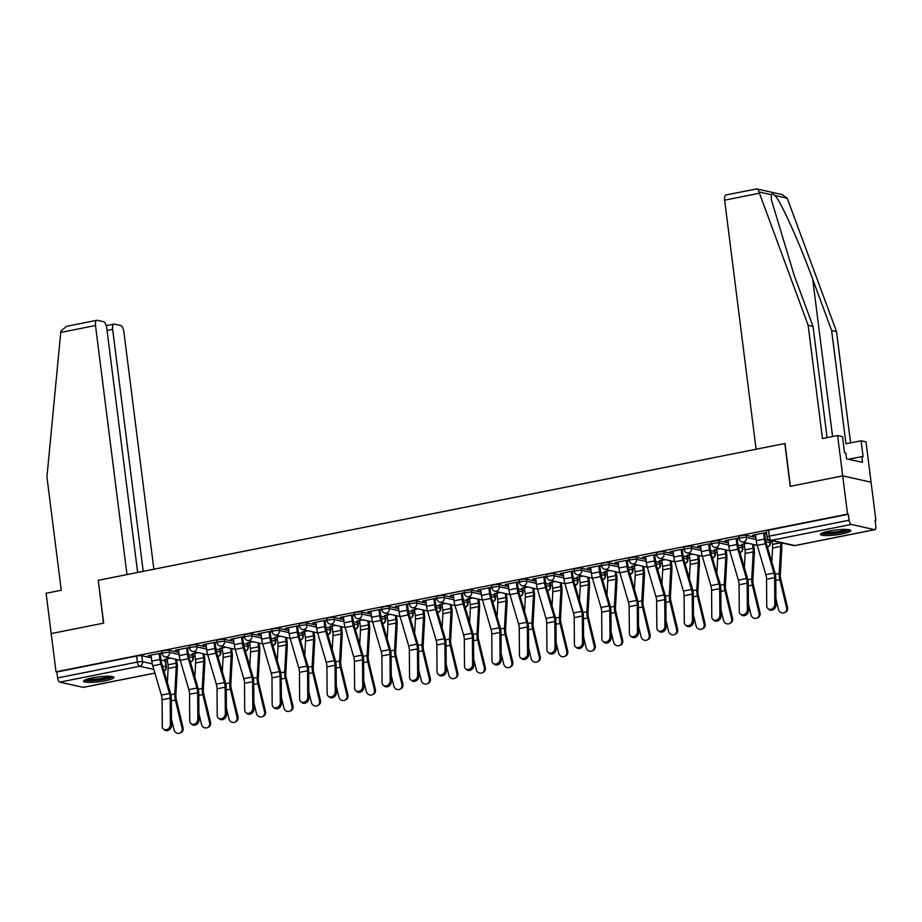 <?xml version="1.0" encoding="UTF-8"?>
<svg xmlns="http://www.w3.org/2000/svg" width="922" height="922" viewBox="0 0 922 922"><rect width="100%" height="100%" fill="white"/><g stroke="black" fill="none" stroke-linecap="round" stroke-linejoin="round"><path stroke-width="1.38" d="M178.868 652.407L169.291 650.275A3.919 0.622 172.8 0 0 164.104 650.609A3.919 0.622 172.8 0 0 161.869 651.474L162.145 653.583A3.919 0.622 -7.2 0 1 164.381 652.73A3.919 0.622 -7.2 0 1 169.556 652.396L179.133 654.528M206.344 646.933L196.766 644.801A3.919 0.622 172.8 0 0 191.592 645.135A3.919 0.622 172.8 0 0 189.344 645.999L189.621 648.108A3.919 0.622 -7.2 0 1 191.857 647.256A3.919 0.622 -7.2 0 1 197.031 646.921L206.609 649.053M233.819 641.458L224.242 639.326A3.919 0.622 172.8 0 0 219.067 639.661A3.919 0.622 172.8 0 0 216.82 640.525L217.096 642.634A3.919 0.622 -7.2 0 1 219.332 641.781A3.919 0.622 -7.2 0 1 224.507 641.447L234.084 643.579M261.295 635.984L251.718 633.852A3.919 0.622 172.8 0 0 246.543 634.186A3.919 0.622 172.8 0 0 244.295 635.051L244.572 637.16A3.919 0.622 -7.2 0 1 246.808 636.307A3.919 0.622 -7.2 0 1 251.983 635.973L261.56 638.105M288.77 630.51L279.193 628.378A3.919 0.622 172.8 0 0 274.018 628.712A3.919 0.622 172.8 0 0 271.771 629.576L272.048 631.685A3.919 0.622 -7.2 0 1 274.283 630.832A3.919 0.622 -7.2 0 1 279.458 630.498L289.035 632.63M316.246 625.035L306.669 622.903A3.919 0.622 172.8 0 0 301.494 623.237A3.919 0.622 172.8 0 0 299.247 624.102L299.523 626.211A3.919 0.622 -7.2 0 1 301.759 625.358A3.919 0.622 -7.2 0 1 306.934 625.024L316.511 627.156M343.722 619.561L334.144 617.429A3.919 0.622 172.8 0 0 328.97 617.763A3.919 0.622 172.8 0 0 326.722 618.627L326.999 620.737A3.919 0.622 -7.2 0 1 329.235 619.884A3.919 0.622 -7.2 0 1 334.409 619.549L343.987 621.682M371.197 614.087L361.62 611.954A3.919 0.622 172.8 0 0 356.445 612.289A3.919 0.622 172.8 0 0 354.198 613.153L354.474 615.262A3.919 0.622 -7.2 0 1 356.71 614.409A3.919 0.622 -7.2 0 1 361.885 614.075L371.462 616.207M398.673 608.612L389.096 606.48A3.919 0.622 172.8 0 0 383.921 606.814A3.919 0.622 172.8 0 0 381.673 607.679L381.95 609.788A3.919 0.622 -7.2 0 1 384.186 608.935A3.919 0.622 -7.2 0 1 389.361 608.601L398.938 610.733M426.148 603.138L416.571 601.006A3.919 0.622 172.8 0 0 411.396 601.34A3.919 0.622 172.8 0 0 409.149 602.204L409.426 604.313A3.919 0.622 -7.2 0 1 411.661 603.461A3.919 0.622 -7.2 0 1 416.836 603.126L426.413 605.258M453.624 597.663L444.047 595.531A3.919 0.622 172.8 0 0 438.872 595.866A3.919 0.622 172.8 0 0 436.625 596.73L436.901 598.839A3.919 0.622 -7.2 0 1 439.137 597.986A3.919 0.622 -7.2 0 1 444.312 597.652L453.889 599.784M481.1 592.189L471.522 590.057A3.919 0.622 172.8 0 0 466.348 590.391A3.919 0.622 172.8 0 0 464.1 591.256L464.377 593.365A3.919 0.622 -7.2 0 1 466.613 592.512A3.919 0.622 -7.2 0 1 471.787 592.178L481.365 594.31M508.575 586.715L498.998 584.583A3.919 0.622 172.8 0 0 493.823 584.917A3.919 0.622 172.8 0 0 491.576 585.781L491.852 587.89A3.919 0.622 -7.2 0 1 494.088 587.037A3.919 0.622 -7.2 0 1 499.263 586.703L508.84 588.835M536.051 581.24L526.474 579.108A3.919 0.622 172.8 0 0 521.299 579.442A3.919 0.622 172.8 0 0 519.051 580.307L519.328 582.416A3.919 0.622 -7.2 0 1 521.564 581.563A3.919 0.622 -7.2 0 1 526.739 581.229L536.316 583.361M563.526 575.766L553.949 573.634A3.919 0.622 172.8 0 0 548.774 573.968A3.919 0.622 172.8 0 0 546.539 574.832L546.804 576.942A3.919 0.622 -7.2 0 1 549.039 576.089A3.919 0.622 -7.2 0 1 554.214 575.754L563.791 577.887M591.002 570.292L581.425 568.159A3.919 0.622 172.8 0 0 576.25 568.494A3.919 0.622 172.8 0 0 574.014 569.358L574.279 571.467A3.919 0.622 -7.2 0 1 576.515 570.614A3.919 0.622 -7.2 0 1 581.69 570.28L591.267 572.412M618.478 564.817L608.9 562.685A3.919 0.622 172.8 0 0 603.726 563.019A3.919 0.622 172.8 0 0 601.49 563.884L601.755 565.993A3.919 0.622 -7.2 0 1 603.991 565.14A3.919 0.622 -7.2 0 1 609.165 564.806L618.743 566.938M645.953 559.343L636.376 557.211A3.919 0.622 172.8 0 0 631.201 557.545A3.919 0.622 172.8 0 0 628.965 558.409L629.23 560.518A3.919 0.622 -7.2 0 1 631.466 559.666A3.919 0.622 -7.2 0 1 636.641 559.331L646.218 561.463M673.429 553.868L663.852 551.736A3.919 0.622 172.8 0 0 658.677 552.071A3.919 0.622 172.8 0 0 656.441 552.935L656.706 555.044A3.919 0.622 -7.2 0 1 658.942 554.191A3.919 0.622 -7.2 0 1 664.117 553.857L673.694 555.989M700.904 548.394L691.327 546.262A3.919 0.622 172.8 0 0 686.152 546.596A3.919 0.622 172.8 0 0 683.917 547.461L684.182 549.57A3.919 0.622 -7.2 0 1 686.417 548.717A3.919 0.622 -7.2 0 1 691.592 548.383L701.169 550.515M728.38 542.92L718.803 540.799A3.919 0.622 172.8 0 0 713.628 541.122A3.919 0.622 172.8 0 0 711.392 541.986L711.657 544.095A3.919 0.622 -7.2 0 1 713.893 543.242A3.919 0.622 -7.2 0 1 719.068 542.908L728.645 545.04M755.856 537.445L746.278 535.325A3.919 0.622 172.8 0 0 741.104 535.647A3.919 0.622 172.8 0 0 738.868 536.512L739.133 538.621A3.919 0.622 -7.2 0 1 741.369 537.768A3.919 0.622 -7.2 0 1 746.543 537.434L756.121 539.566M842.109 533.919A15.294 2.443 172.8 0 0 850.833 530.565A15.294 2.443 172.8 0 0 829.201 531.049A15.294 2.443 172.8 0 0 820.476 534.403A15.294 2.443 172.8 0 0 842.109 533.919M105.189 680.747A15.294 2.443 172.8 0 0 113.913 677.393A15.294 2.443 172.8 0 0 92.292 677.877A15.294 2.443 172.8 0 0 83.568 681.231A15.294 2.443 172.8 0 0 105.189 680.747M165.683 661.915L167.574 661.535M193.159 656.441L195.049 656.061M220.635 650.967L222.525 650.586M248.11 645.492L250 645.112M275.586 640.018L277.476 639.638M303.061 634.543L304.952 634.163M330.537 629.069L332.427 628.689M358.013 623.595L359.903 623.214M385.488 618.12L387.378 617.74M412.964 612.646L414.854 612.266M440.439 607.172L442.33 606.791M467.915 601.697L469.805 601.317M495.391 596.223L497.281 595.843M522.866 590.748L524.756 590.368M550.342 585.274L552.232 584.894M577.817 579.8L579.708 579.419M605.293 574.325L607.183 573.945M632.769 568.851L634.659 568.471M660.244 563.377L662.134 562.996M687.72 557.902L689.61 557.522M715.195 552.428L717.086 552.048M742.671 546.953L744.561 546.573M770.147 541.479L772.037 541.099M875.116 520.561L875.9 520.411L875.07 520.227L875.819 526.174A3.919 1.579 78.7 0 1 874.932 529.654A3.919 1.579 78.7 0 1 874.655 529.654L851.248 524.445L771.46 540.338L794.868 545.547L874.655 529.654M137.643 572.458L106.756 328.013A5.878 2.363 78.7 0 0 103.552 321.697L97.271 320.303A5.878 2.363 78.7 0 0 96.845 320.291A5.878 2.363 78.7 0 0 95.508 325.512L60.748 332.439L46.93 476.939L61.244 590.241L46.1 593.261L51.194 633.587L103.679 623.122L98.274 580.307L784.806 443.517L790.223 486.343L842.708 475.879L871.071 482.194L875.9 520.411M83.683 687.247A3.919 1.579 -101.3 0 1 83.429 687.363A3.919 1.579 -101.3 0 1 83.141 687.351L59.746 682.142A3.919 1.579 -101.3 0 1 57.602 677.935L56.853 671.988L136.629 656.084A3.919 0.622 -7.2 0 1 141.815 655.749L151.392 657.882M161.016 660.025L165.211 660.959L165.972 666.917A3.919 0.622 -7.2 0 1 166.34 667.125L165.58 661.166A3.919 0.622 172.8 0 0 165.211 660.959M98.285 580.376L103.506 623.157L51.194 633.587L56.023 671.804L847.537 514.096L842.708 475.879L871.071 482.194L865.977 441.868L861.102 440.785L845.947 443.793L831.632 330.491L812.697 279.193C799.501 242.809 780.692 201.157 774.906 195.476C773.016 193.747 771.818 193.482 771.299 194.669L771.403 199.878L794.096 275.056L813.031 326.353L827.092 437.65M56.853 671.988L56.023 671.804M848.355 514.28L768.579 530.173A3.919 0.622 172.8 0 0 766.343 531.037L767.092 536.996A3.919 0.622 -7.2 0 1 769.328 536.131L849.116 520.239L848.355 514.28L847.537 514.096M849.116 520.239A3.919 1.579 78.7 0 0 851.248 524.445M766.516 532.467L752.548 535.256M739.041 537.941L725.072 540.73M747.707 543.196L741.622 544.406M711.565 543.415L697.597 546.204M720.232 548.671L714.147 549.881M684.089 548.89L670.121 551.679M692.756 554.145L686.671 555.355M656.614 554.364L642.646 557.153M665.281 559.619L659.195 560.83M629.138 559.838L615.17 562.627M637.805 565.094L631.72 566.304M601.663 565.313L587.694 568.102M610.329 570.568L604.244 571.778M574.187 570.787L560.219 573.576M582.854 576.043L576.769 577.253M546.711 576.262L532.743 579.051M555.378 581.517L549.293 582.727M519.236 581.736L505.268 584.525M527.903 586.991L521.817 588.201M491.76 587.21L477.792 589.999M500.427 592.466L494.342 593.676M464.285 592.685L450.316 595.474M472.951 597.94L466.866 599.15M436.809 598.159L422.841 600.948M445.476 603.414L439.391 604.625M409.333 603.633L395.365 606.422M418 608.889L411.915 610.099M381.858 609.108L367.89 611.897M390.525 614.363L384.439 615.573M354.382 614.582L340.414 617.371M363.049 619.838L356.964 621.048M326.907 620.057L312.938 622.846M335.573 625.312L329.488 626.522M299.431 625.531L285.463 628.32M308.098 630.786L302.013 631.996M271.955 631.005L257.987 633.794M280.622 636.261L274.537 637.471M244.48 636.48L230.512 639.269M253.147 641.735L247.061 642.945M217.004 641.954L203.036 644.743M225.671 647.209L219.586 648.42M189.529 647.428L175.56 650.217M198.195 652.684L192.11 653.894M188.491 654.551L192.686 655.484L192.963 657.593A3.919 0.622 -7.2 0 1 193.332 657.812L193.055 655.692A3.919 0.622 172.8 0 0 192.686 655.484M215.967 649.076L220.162 650.01L220.439 652.119A3.919 0.622 -7.2 0 1 220.807 652.338L220.531 650.217A3.919 0.622 172.8 0 0 220.162 650.01M243.443 643.602L247.638 644.536L247.914 646.645A3.919 0.622 -7.2 0 1 248.283 646.864L248.006 644.743A3.919 0.622 172.8 0 0 247.638 644.536M270.918 638.128L275.113 639.061L275.39 641.17A3.919 0.622 -7.2 0 1 275.759 641.389L275.482 639.269A3.919 0.622 172.8 0 0 275.113 639.061M298.394 632.653L302.589 633.587L302.865 635.696A3.919 0.622 -7.2 0 1 303.234 635.915L302.958 633.794A3.919 0.622 172.8 0 0 302.589 633.587M325.869 627.179L330.064 628.113L330.341 630.222A3.919 0.622 -7.2 0 1 330.71 630.441L330.433 628.32A3.919 0.622 172.8 0 0 330.064 628.113M353.345 621.705L357.54 622.638L357.817 624.747A3.919 0.622 -7.2 0 1 358.185 624.966L357.909 622.846A3.919 0.622 172.8 0 0 357.54 622.638M380.821 616.23L385.016 617.164L385.292 619.273A3.919 0.622 -7.2 0 1 385.661 619.492L385.384 617.371A3.919 0.622 172.8 0 0 385.016 617.164M408.296 610.756L412.491 611.689L412.768 613.798A3.919 0.622 -7.2 0 1 413.137 614.017L412.86 611.897A3.919 0.622 172.8 0 0 412.491 611.689M435.772 605.281L439.978 606.215L440.243 608.324A3.919 0.622 -7.2 0 1 440.612 608.543L440.336 606.422A3.919 0.622 172.8 0 0 439.978 606.215M463.247 599.807L467.454 600.741L467.719 602.85A3.919 0.622 -7.2 0 1 468.088 603.069L467.811 600.948A3.919 0.622 172.8 0 0 467.454 600.741M490.723 594.333L494.93 595.266L495.195 597.375A3.919 0.622 -7.2 0 1 495.563 597.594L495.287 595.474A3.919 0.622 172.8 0 0 494.93 595.266M518.199 588.858L522.405 589.792L522.67 591.901A3.919 0.622 -7.2 0 1 523.039 592.12L522.762 589.999A3.919 0.622 172.8 0 0 522.405 589.792M545.674 583.384L549.881 584.317L550.146 586.438A3.919 0.622 -7.2 0 1 550.515 586.646L550.238 584.525A3.919 0.622 172.8 0 0 549.881 584.317M573.15 577.91L577.356 578.843L577.621 580.964A3.919 0.622 -7.2 0 1 577.99 581.171L577.714 579.051A3.919 0.622 172.8 0 0 577.356 578.843M600.625 572.435L604.832 573.369L605.097 575.489A3.919 0.622 -7.2 0 1 605.466 575.697L605.189 573.576A3.919 0.622 172.8 0 0 604.832 573.369M628.101 566.961L632.308 567.894L632.573 570.015A3.919 0.622 -7.2 0 1 632.941 570.222L632.665 568.102A3.919 0.622 172.8 0 0 632.308 567.894M655.577 561.486L659.783 562.42L660.048 564.541A3.919 0.622 -7.2 0 1 660.417 564.748L660.14 562.639A3.919 0.622 172.8 0 0 659.783 562.42M683.052 556.012L687.259 556.946L687.524 559.066A3.919 0.622 -7.2 0 1 687.893 559.274L687.628 557.165A3.919 0.622 172.8 0 0 687.259 556.946M710.528 550.538L714.734 551.471L714.999 553.592A3.919 0.622 -7.2 0 1 715.368 553.799L715.103 551.69A3.919 0.622 172.8 0 0 714.734 551.471M738.003 545.063L742.21 545.997L742.475 548.117A3.919 0.622 -7.2 0 1 742.844 548.325L742.579 546.216A3.919 0.622 172.8 0 0 742.21 545.997M765.479 539.589L769.686 540.523L769.951 542.643A3.919 0.622 -7.2 0 1 770.319 542.851L770.054 540.741A3.919 0.622 172.8 0 0 769.686 540.523M162.053 652.903L148.085 655.692M170.72 658.158L164.635 659.368M164.692 659.875L167.297 659.357M192.168 654.401L194.773 653.882M219.643 648.927L222.248 648.408M247.119 643.452L249.724 642.934M274.595 637.978L277.199 637.459M302.07 632.504L304.675 631.985M329.546 627.029L332.151 626.511M357.021 621.555L359.626 621.036M384.497 616.08L387.102 615.562M411.973 610.606L414.577 610.087M439.448 605.132L442.053 604.613M466.924 599.657L469.529 599.139M494.399 594.183L497.004 593.664M521.875 588.709L524.48 588.19M549.351 583.234L551.955 582.716M576.826 577.76L579.431 577.241M604.302 572.285L606.907 571.767M631.777 566.811L634.382 566.292M659.253 561.337L661.858 560.818M686.729 555.862L689.333 555.344M714.204 550.388L716.809 549.869M741.68 544.914L744.284 544.395M752.617 535.763L755.567 535.175M764.695 533.354L766.585 532.985M725.141 541.237L728.092 540.649M737.22 538.828L739.11 538.46M697.666 546.711L700.616 546.124M709.744 544.303L711.634 543.934M670.19 552.186L673.141 551.598M682.268 549.777L684.159 549.408M642.715 557.66L645.665 557.072M654.793 555.251L656.683 554.883M615.239 563.135L618.189 562.547M627.317 560.726L629.207 560.357M587.763 568.609L590.714 568.021M599.842 566.2L601.732 565.831M560.288 574.083L563.238 573.496M572.366 571.675L574.256 571.306M532.812 579.558L535.763 578.97M544.89 577.149L546.781 576.78M505.337 585.032L508.287 584.444M517.415 582.623L519.305 582.255M477.861 590.506L480.811 589.919M489.939 588.098L491.829 587.729M450.385 595.981L453.336 595.393M462.464 593.572L464.354 593.203M422.91 601.455L425.86 600.867M434.988 599.046L436.878 598.678M395.434 606.93L398.385 606.342M407.512 604.521L409.403 604.152M367.959 612.404L370.909 611.816M380.037 609.995L381.927 609.626M340.483 617.878L343.433 617.291M352.561 615.47L354.451 615.101M313.007 623.353L315.958 622.765M325.086 620.944L326.976 620.575M285.532 628.827L288.482 628.239M297.61 626.418L299.5 626.05M258.056 634.301L261.007 633.714M270.134 631.893L272.025 631.524M230.581 639.776L233.531 639.188M242.659 637.367L244.549 636.998M203.105 645.25L206.055 644.662M215.183 642.841L217.073 642.473M175.629 650.725L178.58 650.137M187.708 648.316L189.598 647.947M148.154 656.199L151.104 655.611M160.232 653.79L162.122 653.41M755.51 534.668L756.259 540.649A12.355 4.956 78.7 0 0 757.25 545.375L765.836 574.66A7.261 2.916 -101.3 0 1 766.539 579.316L766.735 605.95A4.506 3.723 -51.3 0 0 767.968 608.658A4.506 3.723 -51.3 0 0 772.382 608.647A4.506 3.723 -51.3 0 0 774.837 604.336L775.955 605.235A4.506 3.723 128.7 0 1 773.5 609.546A4.506 3.723 128.7 0 1 769.086 609.557L767.968 608.658M764.626 532.847L765.444 539.278A9.808 3.942 78.7 0 0 766.217 543.023L774.814 572.32A9.808 3.942 -101.3 0 1 775.771 578.601L775.955 605.235M763.612 533.054L764.361 539.036A12.355 4.956 78.7 0 0 765.352 543.761L773.938 573.046A7.261 2.916 -101.3 0 1 774.641 577.702L774.837 604.336M787.526 607.31A4.506 4.114 65.4 0 1 785.36 612.208L784.403 612.646A4.506 4.114 -114.6 0 0 786.57 607.748L787.526 607.31L780.807 579.223A7.261 2.916 78.7 0 1 780.346 574.625L781.821 547.576A12.355 4.956 -101.3 0 0 781.626 543.023L781.614 542.885M775.909 598.643L778.468 609.361A4.506 4.114 -114.6 0 0 784.403 612.646M771.991 540.741L772.452 544.406A9.808 3.942 -101.3 0 1 772.601 548.014L771.829 562.143M780.531 542.643L780.554 542.793A9.808 3.942 -101.3 0 1 780.704 546.4L779.228 573.449A9.808 3.942 78.7 0 0 779.851 579.65L786.57 607.748M728.034 540.142L728.783 546.124A12.355 4.956 78.7 0 0 729.775 550.849L738.361 580.134A7.261 2.916 -101.3 0 1 739.064 584.79L739.26 611.424A4.506 3.723 -51.3 0 0 740.493 614.133A4.506 3.723 -51.3 0 0 744.907 614.121A4.506 3.723 -51.3 0 0 747.362 609.811L748.48 610.71A4.506 3.723 128.7 0 1 746.025 615.02A4.506 3.723 128.7 0 1 741.611 615.032L740.493 614.133M737.151 538.321L737.969 544.752A9.808 3.942 78.7 0 0 738.741 548.498L747.339 577.794A9.808 3.942 -101.3 0 1 748.295 584.075L748.48 610.71M736.136 538.529L736.885 544.51A12.355 4.956 78.7 0 0 737.877 549.235L746.463 578.52A7.261 2.916 -101.3 0 1 747.166 583.177L747.362 609.811M700.559 545.617L701.308 551.598A12.355 4.956 78.7 0 0 702.299 556.323L710.885 585.608A7.261 2.916 -101.3 0 1 711.588 590.264L711.784 616.899A4.506 3.723 -51.3 0 0 713.017 619.607A4.506 3.723 -51.3 0 0 717.431 619.596A4.506 3.723 -51.3 0 0 719.886 615.285L721.004 616.184A4.506 3.723 128.7 0 1 718.549 620.494A4.506 3.723 128.7 0 1 714.135 620.506L713.017 619.607M709.675 543.796L710.493 550.227A9.808 3.942 78.7 0 0 711.265 553.972L719.863 583.269A9.808 3.942 -101.3 0 1 720.82 589.55L721.004 616.184M708.661 544.003L709.41 549.985A12.355 4.956 78.7 0 0 710.401 554.71L718.987 583.995A7.261 2.916 -101.3 0 1 719.69 588.651L719.886 615.285M831.632 330.491L836.519 331.586L787.215 198.207L782.04 194.542L756.801 188.929L725.971 194.945A5.878 2.363 -101.3 0 0 724.634 200.166L756.098 449.233L784.991 443.482L790.396 486.309L842.708 475.879L837.614 435.553L842.489 436.636L844.529 452.771L845.854 453.071L846.58 458.822L862.543 462.383L861.816 456.62L848.54 459.26M836.519 331.586L850.58 442.871M861.816 456.62L863.13 456.909L861.102 440.785M755.717 189.114C757.123 188.514 758.218 189.448 758.99 191.937L808.145 325.27L822.459 438.572L837.614 435.553M808.145 325.27L813.031 326.353M60.748 332.439L60.956 331.01L66.603 326.319L96.845 320.291M153.87 569.22L123.882 331.816A5.878 2.363 78.7 0 0 120.667 325.501L114.386 324.106A5.878 2.363 78.7 0 0 113.959 324.095A5.878 2.363 78.7 0 0 112.634 329.315L107.067 330.422M143.21 571.352L112.634 329.315M98.089 580.341L126.982 574.579L95.508 325.512M848.505 529.597A13.231 2.109 -7.2 0 1 837.568 532.801A13.231 2.109 -7.2 0 1 823.577 533.319A13.231 2.109 -7.2 0 1 822.493 532.881M824.441 532.201A12.251 1.959 172.8 0 0 835.586 531.936A12.251 1.959 172.8 0 0 846.442 529.424M821.214 533.504A15.201 2.432 172.8 0 0 821.813 533.665A15.201 2.432 172.8 0 0 836.554 533.262A15.201 2.432 172.8 0 0 849.9 529.885M111.597 676.414A13.231 2.109 -7.2 0 1 100.648 679.618A13.231 2.109 -7.2 0 1 86.656 680.136A13.231 2.109 -7.2 0 1 85.573 679.698M87.532 679.03A12.251 1.959 172.8 0 0 98.677 678.753A12.251 1.959 172.8 0 0 109.534 676.252M84.305 680.332A15.201 2.432 172.8 0 0 84.893 680.494A15.201 2.432 172.8 0 0 99.645 680.079A15.201 2.432 172.8 0 0 112.98 676.702M760.051 612.784A4.506 4.114 65.4 0 1 757.884 617.682L756.927 618.12A4.506 4.114 -114.6 0 0 759.094 613.222L760.051 612.784L753.332 584.698A7.261 2.916 78.7 0 1 752.871 580.099L754.346 553.05A12.355 4.956 -101.3 0 0 754.15 548.498L753.654 544.51M748.433 604.117L750.992 614.836A4.506 4.114 -114.6 0 0 756.927 618.12M744.215 543.888L744.976 549.881A9.808 3.942 -101.3 0 1 745.126 553.488L744.354 567.618M752.571 544.28L753.078 548.267A9.808 3.942 -101.3 0 1 753.228 551.875L751.753 578.924A9.808 3.942 78.7 0 0 752.375 585.124L759.094 613.222M732.575 618.259A4.506 4.114 65.4 0 1 730.408 623.157L729.452 623.595A4.506 4.114 -114.6 0 0 731.619 618.697L732.575 618.259L725.856 590.172A7.261 2.916 78.7 0 1 725.395 585.574L726.87 558.525A12.355 4.956 -101.3 0 0 726.674 553.972L726.179 549.985M720.958 609.592L723.516 620.31A4.506 4.114 -114.6 0 0 729.452 623.595M716.74 549.362L717.5 555.355A9.808 3.942 -101.3 0 1 717.65 558.963L716.878 573.092M725.095 549.754L725.602 553.742A9.808 3.942 -101.3 0 1 725.752 557.349L724.277 584.398A9.808 3.942 78.7 0 0 724.899 590.599L731.619 618.697M673.083 551.091L673.832 557.072A12.355 4.956 78.7 0 0 674.823 561.798L683.409 591.083A7.261 2.916 -101.3 0 1 684.112 595.739L684.308 622.373A4.506 3.723 -51.3 0 0 685.542 625.081A4.506 3.723 -51.3 0 0 689.956 625.07A4.506 3.723 -51.3 0 0 692.41 620.76L693.528 621.659A4.506 3.723 128.7 0 1 691.074 625.969A4.506 3.723 128.7 0 1 686.659 625.98L685.542 625.081M682.199 549.27L683.018 555.701A9.808 3.942 78.7 0 0 683.79 559.447L692.387 588.743A9.808 3.942 -101.3 0 1 693.344 595.024L693.528 621.659M681.185 549.477L681.934 555.459A12.355 4.956 78.7 0 0 682.925 560.184L691.512 589.469A7.261 2.916 -101.3 0 1 692.215 594.125L692.41 620.76M645.607 556.565L646.357 562.547A12.355 4.956 78.7 0 0 647.348 567.272L655.934 596.557A7.261 2.916 -101.3 0 1 656.637 601.213L656.833 627.847A4.506 3.723 -51.3 0 0 658.066 630.556A4.506 3.723 -51.3 0 0 662.48 630.544A4.506 3.723 -51.3 0 0 664.935 626.234L666.053 627.133A4.506 3.723 128.7 0 1 663.598 631.443A4.506 3.723 128.7 0 1 659.184 631.455L658.066 630.556M654.724 554.744L655.542 561.175A9.808 3.942 78.7 0 0 656.314 564.921L664.912 594.217A9.808 3.942 -101.3 0 1 665.868 600.499L666.053 627.133M653.71 554.952L654.459 560.933A12.355 4.956 78.7 0 0 655.45 565.659L664.036 594.944A7.261 2.916 -101.3 0 1 664.739 599.6L664.935 626.234M618.132 562.04L618.881 568.021A12.355 4.956 78.7 0 0 619.872 572.746L628.458 602.031A7.261 2.916 -101.3 0 1 629.161 606.688L629.357 633.322A4.506 3.723 -51.3 0 0 630.59 636.03A4.506 3.723 -51.3 0 0 635.004 636.019A4.506 3.723 -51.3 0 0 637.459 631.708L638.577 632.607A4.506 3.723 128.7 0 1 636.122 636.918A4.506 3.723 128.7 0 1 631.708 636.929L630.59 636.03M627.248 560.219L628.066 566.65A9.808 3.942 78.7 0 0 628.839 570.395L637.436 599.692A9.808 3.942 -101.3 0 1 638.393 605.973L638.577 632.607M626.234 560.426L626.983 566.408A12.355 4.956 78.7 0 0 627.974 571.133L636.56 600.418A7.261 2.916 -101.3 0 1 637.263 605.074L637.459 631.708M705.1 623.733A4.506 4.114 65.4 0 1 702.933 628.631L701.976 629.069A4.506 4.114 -114.6 0 0 704.143 624.171L705.1 623.733L698.38 595.647A7.261 2.916 78.7 0 1 697.919 591.048L699.395 563.999A12.355 4.956 -101.3 0 0 699.199 559.447L698.703 555.459M693.482 615.066L696.041 625.784A4.506 4.114 -114.6 0 0 701.976 629.069M689.264 554.837L690.025 560.83A9.808 3.942 -101.3 0 1 690.175 564.437L689.402 578.567M697.62 555.228L698.127 559.216A9.808 3.942 -101.3 0 1 698.277 562.823L696.802 589.873A9.808 3.942 78.7 0 0 697.424 596.073L704.143 624.171M677.624 629.207A4.506 4.114 65.4 0 1 675.457 634.106L674.501 634.543A4.506 4.114 -114.6 0 0 676.667 629.634L677.624 629.207L670.905 601.109A7.261 2.916 78.7 0 1 670.444 596.522L671.919 569.473A12.355 4.956 -101.3 0 0 671.723 564.921L671.228 560.933M666.007 620.541L668.565 631.259A4.506 4.114 -114.6 0 0 674.501 634.543M661.789 560.311L662.549 566.304A9.808 3.942 -101.3 0 1 662.699 569.911L661.927 584.041M670.144 560.703L670.651 564.69A9.808 3.942 -101.3 0 1 670.801 568.298L669.326 595.347A9.808 3.942 78.7 0 0 669.948 601.547L676.667 629.634M650.148 634.682A4.506 4.114 65.4 0 1 647.982 639.58L647.025 640.018A4.506 4.114 -114.6 0 0 649.192 635.108L650.148 634.682L643.429 606.584A7.261 2.916 78.7 0 1 642.968 601.997L644.443 574.948A12.355 4.956 -101.3 0 0 644.248 570.395L643.752 566.408M638.531 626.015L641.09 636.733A4.506 4.114 -114.6 0 0 647.025 640.018M634.313 565.785L635.074 571.778A9.808 3.942 -101.3 0 1 635.223 575.386L634.451 589.515M642.669 566.177L643.176 570.165A9.808 3.942 -101.3 0 1 643.326 573.772L641.85 600.821A9.808 3.942 78.7 0 0 642.473 607.022L649.192 635.108M590.656 567.514L591.405 573.496A12.355 4.956 78.7 0 0 592.397 578.221L600.983 607.506A7.261 2.916 -101.3 0 1 601.686 612.162L601.882 638.796A4.506 3.723 -51.3 0 0 603.115 641.505A4.506 3.723 -51.3 0 0 607.529 641.493A4.506 3.723 -51.3 0 0 609.984 637.183L611.102 638.082A4.506 3.723 128.7 0 1 608.647 642.392A4.506 3.723 128.7 0 1 604.233 642.404L603.115 641.505M599.773 565.693L600.591 572.124A9.808 3.942 78.7 0 0 601.363 575.87L609.961 605.166A9.808 3.942 -101.3 0 1 610.917 611.447L611.102 638.082M598.758 565.901L599.507 571.882A12.355 4.956 78.7 0 0 600.499 576.607L609.085 605.892A7.261 2.916 -101.3 0 1 609.788 610.548L609.984 637.183M622.673 640.156A4.506 4.114 65.4 0 1 620.506 645.054L619.549 645.492A4.506 4.114 -114.6 0 0 621.716 640.583L622.673 640.156L615.954 612.058A7.261 2.916 78.7 0 1 615.481 607.471L616.968 580.422A12.355 4.956 -101.3 0 0 616.772 575.87L616.276 571.882M611.056 631.489L613.614 642.208A4.506 4.114 -114.6 0 0 619.549 645.492M606.837 571.26L607.598 577.253A9.808 3.942 -101.3 0 1 607.748 580.86L606.976 594.99M615.193 571.652L615.7 575.639A9.808 3.942 -101.3 0 1 615.85 579.247L614.375 606.296A9.808 3.942 78.7 0 0 614.997 612.496L621.716 640.583M563.181 572.988L563.93 578.97A12.355 4.956 78.7 0 0 564.921 583.695L573.507 612.98A7.261 2.916 -101.3 0 1 574.21 617.636L574.406 644.271A4.506 3.723 -51.3 0 0 575.639 646.979A4.506 3.723 -51.3 0 0 580.053 646.967A4.506 3.723 -51.3 0 0 582.508 642.657L583.626 643.556A4.506 3.723 128.7 0 1 581.171 647.866A4.506 3.723 128.7 0 1 576.757 647.878L575.639 646.979M572.297 571.167L573.115 577.598A9.808 3.942 78.7 0 0 573.887 581.344L582.485 610.629A9.808 3.942 -101.3 0 1 583.442 616.922L583.626 643.556M571.283 571.375L572.032 577.356A12.355 4.956 78.7 0 0 573.023 582.082L581.609 611.367A7.261 2.916 -101.3 0 1 582.312 616.023L582.508 642.657M595.197 645.631A4.506 4.114 65.4 0 1 593.03 650.529L592.074 650.967A4.506 4.114 -114.6 0 0 594.241 646.057L595.197 645.631L588.478 617.533A7.261 2.916 78.7 0 1 588.005 612.946L589.492 585.896A12.355 4.956 -101.3 0 0 589.296 581.344L588.789 577.356M583.58 636.964L586.138 647.682A4.506 4.114 -114.6 0 0 592.074 650.967M579.362 576.734L580.122 582.727A9.808 3.942 -101.3 0 1 580.272 586.334L579.5 600.464M587.717 577.126L588.224 581.114A9.808 3.942 -101.3 0 1 588.374 584.721L586.899 611.77A9.808 3.942 78.7 0 0 587.521 617.971L594.241 646.057M535.705 578.463L536.454 584.444A12.355 4.956 78.7 0 0 537.445 589.17L546.031 618.455A7.261 2.916 -101.3 0 1 546.734 623.111L546.93 649.745A4.506 3.723 -51.3 0 0 548.164 652.453A4.506 3.723 -51.3 0 0 552.578 652.442A4.506 3.723 -51.3 0 0 555.032 648.131L556.15 649.03A4.506 3.723 128.7 0 1 553.696 653.341A4.506 3.723 128.7 0 1 549.282 653.352L548.164 652.453M544.821 576.642L545.64 583.073A9.808 3.942 78.7 0 0 546.412 586.818L555.009 616.103A9.808 3.942 -101.3 0 1 555.966 622.396L556.15 649.03M543.807 576.849L544.556 582.831A12.355 4.956 78.7 0 0 545.547 587.556L554.134 616.841A7.261 2.916 -101.3 0 1 554.837 621.497L555.032 648.131M567.722 651.105A4.506 4.114 65.4 0 1 565.555 656.003L564.598 656.441A4.506 4.114 -114.6 0 0 566.765 651.531L567.722 651.105L561.002 623.007A7.261 2.916 78.7 0 1 560.53 618.42L562.005 591.371A12.355 4.956 -101.3 0 0 561.821 586.818L561.314 582.831M556.104 642.438L558.663 653.156A4.506 4.114 -114.6 0 0 564.598 656.441M551.886 582.208L552.647 588.201A9.808 3.942 -101.3 0 1 552.797 591.809L552.024 605.938M560.242 582.6L560.749 586.588A9.808 3.942 -101.3 0 1 560.899 590.195L559.423 617.244A9.808 3.942 78.7 0 0 560.046 623.445L566.765 651.531M508.229 583.937L508.979 589.919A12.355 4.956 78.7 0 0 509.97 594.644L518.556 623.929A7.261 2.916 -101.3 0 1 519.259 628.585L519.455 655.219A4.506 3.723 -51.3 0 0 520.688 657.928A4.506 3.723 -51.3 0 0 525.102 657.916A4.506 3.723 -51.3 0 0 527.557 653.606L528.675 654.505A4.506 3.723 128.7 0 1 526.22 658.815A4.506 3.723 128.7 0 1 521.806 658.827L520.688 657.928M517.346 582.116L518.164 588.547A9.808 3.942 78.7 0 0 518.936 592.293L527.534 621.578A9.808 3.942 -101.3 0 1 528.49 627.87L528.675 654.505M516.332 582.324L517.081 588.305A12.355 4.956 78.7 0 0 518.072 593.03L526.658 622.315A7.261 2.916 -101.3 0 1 527.361 626.972L527.557 653.606M540.246 656.579A4.506 4.114 65.4 0 1 538.079 661.477L537.123 661.915A4.506 4.114 -114.6 0 0 539.289 657.006L540.246 656.579L533.527 628.481A7.261 2.916 78.7 0 1 533.054 623.894L534.53 596.845A12.355 4.956 -101.3 0 0 534.345 592.293L533.838 588.305M528.629 647.912L531.187 658.631A4.506 4.114 -114.6 0 0 537.123 661.915M524.411 587.683L525.171 593.676A9.808 3.942 -101.3 0 1 525.321 597.283L524.549 611.413M532.766 588.075L533.273 592.062A9.808 3.942 -101.3 0 1 533.423 595.67L531.948 622.719A9.808 3.942 78.7 0 0 532.57 628.919L539.289 657.006M480.754 589.412L481.503 595.393A12.355 4.956 78.7 0 0 482.494 600.118L491.08 629.403A7.261 2.916 -101.3 0 1 491.783 634.059L491.979 660.694A4.506 3.723 -51.3 0 0 493.212 663.402A4.506 3.723 -51.3 0 0 497.615 663.391A4.506 3.723 -51.3 0 0 500.081 659.08L501.199 659.979A4.506 3.723 128.7 0 1 498.744 664.289A4.506 3.723 128.7 0 1 494.33 664.301L493.212 663.402M489.87 587.591L490.688 594.022A9.808 3.942 78.7 0 0 491.461 597.767L500.058 627.052A9.808 3.942 -101.3 0 1 501.015 633.345L501.199 659.979M488.856 587.798L489.605 593.78A12.355 4.956 78.7 0 0 490.596 598.505L499.182 627.79A7.261 2.916 -101.3 0 1 499.885 632.446L500.081 659.08M512.77 662.054A4.506 4.114 65.4 0 1 510.604 666.952L509.647 667.39A4.506 4.114 -114.6 0 0 511.814 662.48L512.77 662.054L506.051 633.956A7.261 2.916 78.7 0 1 505.579 629.369L507.054 602.32A12.355 4.956 -101.3 0 0 506.87 597.767L506.362 593.78M501.153 653.387L503.712 664.094A4.506 4.114 -114.6 0 0 509.647 667.39M496.935 593.157L497.696 599.15A9.808 3.942 -101.3 0 1 497.845 602.758L497.073 616.887M505.291 593.549L505.798 597.537A9.808 3.942 -101.3 0 1 505.948 601.144L504.472 628.193A9.808 3.942 78.7 0 0 505.095 634.394L511.814 662.48M453.278 594.886L454.027 600.867A12.355 4.956 78.7 0 0 455.019 605.593L463.605 634.878A7.261 2.916 -101.3 0 1 464.308 639.534L464.504 666.168A4.506 3.723 -51.3 0 0 465.737 668.876A4.506 3.723 -51.3 0 0 470.139 668.865A4.506 3.723 -51.3 0 0 472.606 664.555L473.724 665.454A4.506 3.723 128.7 0 1 471.269 669.764A4.506 3.723 128.7 0 1 466.855 669.775L465.737 668.876M462.395 593.065L463.213 599.496A9.808 3.942 78.7 0 0 463.985 603.242L472.583 632.527A9.808 3.942 -101.3 0 1 473.539 638.819L473.724 665.454M461.38 593.272L462.129 599.254A12.355 4.956 78.7 0 0 463.121 603.979L471.707 633.264A7.261 2.916 -101.3 0 1 472.41 637.92L472.606 664.555M485.295 667.528A4.506 4.114 65.4 0 1 483.128 672.426L482.171 672.864A4.506 4.114 -114.6 0 0 484.338 667.954L485.295 667.528L478.576 639.43A7.261 2.916 78.7 0 1 478.103 634.843L479.578 607.794A12.355 4.956 -101.3 0 0 479.394 603.242L478.887 599.254M473.678 658.861L476.236 669.568A4.506 4.114 -114.6 0 0 482.171 672.864M469.459 598.632L470.22 604.625A9.808 3.942 -101.3 0 1 470.37 608.232L469.598 622.362M477.815 599.023L478.322 603.011A9.808 3.942 -101.3 0 1 478.472 606.618L476.997 633.668A9.808 3.942 78.7 0 0 477.619 639.868L484.338 667.954M425.803 600.36L426.552 606.342A12.355 4.956 78.7 0 0 427.543 611.067L436.129 640.352A7.261 2.916 -101.3 0 1 436.832 645.008L437.028 671.642A4.506 3.723 -51.3 0 0 438.261 674.351A4.506 3.723 -51.3 0 0 442.664 674.339A4.506 3.723 -51.3 0 0 445.13 670.029L446.248 670.928A4.506 3.723 128.7 0 1 443.793 675.238A4.506 3.723 128.7 0 1 439.379 675.25L438.261 674.351M434.919 598.539L435.737 604.97A9.808 3.942 78.7 0 0 436.509 608.716L445.107 638.001A9.808 3.942 -101.3 0 1 446.064 644.294L446.248 670.928M433.905 598.747L434.654 604.728A12.355 4.956 78.7 0 0 435.645 609.454L444.231 638.739A7.261 2.916 -101.3 0 1 444.934 643.395L445.13 670.029M457.819 673.002A4.506 4.114 65.4 0 1 455.652 677.901L454.696 678.338A4.506 4.114 -114.6 0 0 456.863 673.429L457.819 673.002L451.1 644.904A7.261 2.916 78.7 0 1 450.628 640.317L452.103 613.268A12.355 4.956 -101.3 0 0 451.918 608.716L451.411 604.728M446.202 664.336L448.76 675.042A4.506 4.114 -114.6 0 0 454.696 678.338M441.984 604.106L442.744 610.099A9.808 3.942 -101.3 0 1 442.894 613.706L442.122 627.836M450.339 604.498L450.846 608.485A9.808 3.942 -101.3 0 1 450.996 612.093L449.521 639.142A9.808 3.942 78.7 0 0 450.143 645.342L456.863 673.429M398.327 605.835L399.076 611.816A12.355 4.956 78.7 0 0 400.067 616.541L408.653 645.826A7.261 2.916 -101.3 0 1 409.356 650.483L409.552 677.117A4.506 3.723 -51.3 0 0 410.786 679.825A4.506 3.723 -51.3 0 0 415.188 679.814A4.506 3.723 -51.3 0 0 417.654 675.503L418.772 676.402A4.506 3.723 128.7 0 1 416.318 680.713A4.506 3.723 128.7 0 1 411.904 680.724L410.786 679.825M407.443 604.014L408.262 610.445A9.808 3.942 78.7 0 0 409.034 614.19L417.631 643.475A9.808 3.942 -101.3 0 1 418.588 649.768L418.772 676.402M406.429 604.221L407.178 610.203A12.355 4.956 78.7 0 0 408.169 614.928L416.756 644.213A7.261 2.916 -101.3 0 1 417.459 648.869L417.654 675.503M430.344 678.477A4.506 4.114 65.4 0 1 428.177 683.375L427.22 683.813A4.506 4.114 -114.6 0 0 429.387 678.903L430.344 678.477L423.624 650.379A7.261 2.916 78.7 0 1 423.152 645.792L424.627 618.743A12.355 4.956 -101.3 0 0 424.443 614.19L423.936 610.203M418.726 669.81L421.285 680.517A4.506 4.114 -114.6 0 0 427.22 683.813M414.508 609.58L415.269 615.573A9.808 3.942 -101.3 0 1 415.419 619.181L414.646 633.31M422.864 609.972L423.371 613.948A9.808 3.942 -101.3 0 1 423.521 617.567L422.046 644.616A9.808 3.942 78.7 0 0 422.668 650.817L429.387 678.903M370.851 611.309L371.601 617.291A12.355 4.956 78.7 0 0 372.592 622.016L381.178 651.301A7.261 2.916 -101.3 0 1 381.881 655.957L382.077 682.591A4.506 3.723 -51.3 0 0 383.31 685.3A4.506 3.723 -51.3 0 0 387.713 685.288A4.506 3.723 -51.3 0 0 390.179 680.978L391.297 681.877A4.506 3.723 128.7 0 1 388.842 686.187A4.506 3.723 128.7 0 1 384.428 686.198L383.31 685.3M379.968 609.488L380.786 615.919A9.808 3.942 78.7 0 0 381.558 619.665L390.156 648.95A9.808 3.942 -101.3 0 1 391.112 655.242L391.297 681.877M378.954 609.696L379.703 615.677A12.355 4.956 78.7 0 0 380.694 620.402L389.28 649.687A7.261 2.916 -101.3 0 1 389.983 654.343L390.179 680.978M402.868 683.951A4.506 4.114 65.4 0 1 400.701 688.849L399.745 689.287A4.506 4.114 -114.6 0 0 401.911 684.378L402.868 683.951L396.137 655.853A7.261 2.916 78.7 0 1 395.676 651.266L397.152 624.217A12.355 4.956 -101.3 0 0 396.967 619.665L396.46 615.677M391.251 675.284L393.809 685.991A4.506 4.114 -114.6 0 0 399.745 689.287M387.033 615.055L387.793 621.048A9.808 3.942 -101.3 0 1 387.943 624.655L387.171 638.785M395.388 615.447L395.895 619.423A9.808 3.942 -101.3 0 1 396.045 623.042L394.57 650.091A9.808 3.942 78.7 0 0 395.192 656.291L401.911 684.378M343.376 616.783L344.125 622.765A12.355 4.956 78.7 0 0 345.116 627.49L353.702 656.775A7.261 2.916 -101.3 0 1 354.405 661.431L354.601 688.066A4.506 3.723 -51.3 0 0 355.834 690.774A4.506 3.723 -51.3 0 0 360.237 690.762A4.506 3.723 -51.3 0 0 362.703 686.452L363.821 687.351A4.506 3.723 128.7 0 1 361.366 691.661A4.506 3.723 128.7 0 1 356.952 691.673L355.834 690.774M352.492 614.962L353.31 621.393A9.808 3.942 78.7 0 0 354.083 625.139L362.68 654.424A9.808 3.942 -101.3 0 1 363.637 660.717L363.821 687.351M351.478 615.17L352.227 621.151A12.355 4.956 78.7 0 0 353.218 625.877L361.804 655.162A7.261 2.916 -101.3 0 1 362.507 659.818L362.703 686.452M375.392 689.414A4.506 4.114 65.4 0 1 373.226 694.324L372.269 694.762A4.506 4.114 -114.6 0 0 374.436 689.852L375.392 689.414L368.662 661.328A7.261 2.916 78.7 0 1 368.201 656.741L369.676 629.691A12.355 4.956 -101.3 0 0 369.492 625.139L368.984 621.151M363.775 680.759L366.334 691.465A4.506 4.114 -114.6 0 0 372.269 694.762M359.557 620.529L360.318 626.522A9.808 3.942 -101.3 0 1 360.467 630.129L359.695 644.259M367.913 620.921L368.42 624.897A9.808 3.942 -101.3 0 1 368.57 628.516L367.094 655.565A9.808 3.942 78.7 0 0 367.717 661.766L374.436 689.852M315.9 622.258L316.649 628.239A12.355 4.956 78.7 0 0 317.641 632.965L326.227 662.25A7.261 2.916 -101.3 0 1 326.93 666.906L327.126 693.54A4.506 3.723 -51.3 0 0 328.359 696.248A4.506 3.723 -51.3 0 0 332.761 696.237A4.506 3.723 -51.3 0 0 335.228 691.926L336.346 692.825A4.506 3.723 128.7 0 1 333.891 697.136A4.506 3.723 128.7 0 1 329.477 697.147L328.359 696.248M325.017 620.437L325.835 626.868A9.808 3.942 78.7 0 0 326.607 630.613L335.205 659.898A9.808 3.942 -101.3 0 1 336.161 666.191L336.346 692.825M324.002 620.644L324.751 626.626A12.355 4.956 78.7 0 0 325.743 631.351L334.329 660.636A7.261 2.916 -101.3 0 1 335.032 665.292L335.228 691.926M347.917 694.888A4.506 4.114 65.4 0 1 345.75 699.798L344.793 700.236A4.506 4.114 -114.6 0 0 346.96 695.326L347.917 694.888L341.186 666.802A7.261 2.916 78.7 0 1 340.725 662.215L342.2 635.166A12.355 4.956 -101.3 0 0 342.016 630.613L341.509 626.626M336.3 686.233L338.858 696.94A4.506 4.114 -114.6 0 0 344.793 700.236M332.081 626.003L332.842 631.996A9.808 3.942 -101.3 0 1 332.992 635.604L332.22 649.733M340.437 626.395L340.944 630.371A9.808 3.942 -101.3 0 1 341.094 633.99L339.619 661.039A9.808 3.942 78.7 0 0 340.241 667.24L346.96 695.326M288.425 627.732L289.174 633.714A12.355 4.956 78.7 0 0 290.165 638.439L298.751 667.724A7.261 2.916 -101.3 0 1 299.454 672.38L299.65 699.014A4.506 3.723 -51.3 0 0 300.883 701.723A4.506 3.723 -51.3 0 0 305.286 701.711A4.506 3.723 -51.3 0 0 307.752 697.401L308.87 698.3A4.506 3.723 128.7 0 1 306.415 702.61A4.506 3.723 128.7 0 1 302.001 702.622L300.883 701.723M297.541 625.911L298.359 632.342A9.808 3.942 78.7 0 0 299.131 636.088L307.729 665.373A9.808 3.942 -101.3 0 1 308.686 671.665L308.87 698.3M296.527 626.119L297.276 632.1A12.355 4.956 78.7 0 0 298.267 636.825L306.853 666.11A7.261 2.916 -101.3 0 1 307.556 670.767L307.752 697.401M320.441 700.363A4.506 4.114 65.4 0 1 318.274 705.272L317.318 705.71A4.506 4.114 -114.6 0 0 319.485 700.801L320.441 700.363L313.711 672.276A7.261 2.916 78.7 0 1 313.25 667.689L314.725 640.64A12.355 4.956 -101.3 0 0 314.54 636.088L314.033 632.1M308.824 691.707L311.382 702.414A4.506 4.114 -114.6 0 0 317.318 705.71M304.606 631.478L305.366 637.471A9.808 3.942 -101.3 0 1 305.516 641.078L304.744 655.208M312.961 631.87L313.468 635.846A9.808 3.942 -101.3 0 1 313.618 639.465L312.143 666.502A9.808 3.942 78.7 0 0 312.765 672.714L319.485 700.801M260.949 633.207L261.698 639.188A12.355 4.956 78.7 0 0 262.689 643.913L271.275 673.198A7.261 2.916 -101.3 0 1 271.978 677.854L272.174 704.489A4.506 3.723 -51.3 0 0 273.408 707.197A4.506 3.723 -51.3 0 0 277.81 707.186A4.506 3.723 -51.3 0 0 280.276 702.875L281.394 703.763A4.506 3.723 128.7 0 1 278.94 708.084A4.506 3.723 128.7 0 1 274.526 708.096L273.408 707.197M270.065 631.386L270.884 637.817A9.808 3.942 78.7 0 0 271.656 641.562L280.253 670.847A9.808 3.942 -101.3 0 1 281.21 677.14L281.394 703.763M269.051 631.593L269.8 637.575A12.355 4.956 78.7 0 0 270.791 642.3L279.378 671.585A7.261 2.916 -101.3 0 1 280.081 676.241L280.276 702.875M292.966 705.837A4.506 4.114 65.4 0 1 290.799 710.747L289.842 711.185A4.506 4.114 -114.6 0 0 292.009 706.275L292.966 705.837L286.235 677.751A7.261 2.916 78.7 0 1 285.774 673.164L287.249 646.115A12.355 4.956 -101.3 0 0 287.065 641.562L286.558 637.575M281.348 697.182L283.907 707.889A4.506 4.114 -114.6 0 0 289.842 711.185M277.13 636.952L277.891 642.945A9.808 3.942 -101.3 0 1 278.041 646.553L277.268 660.682M285.486 637.344L285.993 641.32A9.808 3.942 -101.3 0 1 286.143 644.939L284.668 671.977A9.808 3.942 78.7 0 0 285.29 678.189L292.009 706.275M233.473 638.681L234.223 644.662A12.355 4.956 78.7 0 0 235.214 649.388L243.8 678.673A7.261 2.916 -101.3 0 1 244.503 683.329L244.699 709.963A4.506 3.723 -51.3 0 0 245.932 712.671A4.506 3.723 -51.3 0 0 250.335 712.66A4.506 3.723 -51.3 0 0 252.801 708.35L253.919 709.237A4.506 3.723 128.7 0 1 251.464 713.559A4.506 3.723 128.7 0 1 247.05 713.57L245.932 712.671M242.59 636.86L243.396 643.291A9.808 3.942 78.7 0 0 244.18 647.037L252.778 676.322A9.808 3.942 -101.3 0 1 253.734 682.614L253.919 709.237M241.576 637.067L242.325 643.049A12.355 4.956 78.7 0 0 243.316 647.774L251.902 677.059A7.261 2.916 -101.3 0 1 252.605 681.715L252.801 708.35M265.49 711.311A4.506 4.114 65.4 0 1 263.323 716.221L262.367 716.659A4.506 4.114 -114.6 0 0 264.533 711.749L265.49 711.311L258.759 683.225A7.261 2.916 78.7 0 1 258.298 678.638L259.774 651.589A12.355 4.956 -101.3 0 0 259.589 647.037L259.082 643.049M253.873 702.656L256.431 713.363A4.506 4.114 -114.6 0 0 262.367 716.659M249.655 642.427L250.415 648.408A9.808 3.942 -101.3 0 1 250.565 652.027L249.793 666.157M258.01 642.818L258.517 646.795A9.808 3.942 -101.3 0 1 258.667 650.413L257.192 677.451A9.808 3.942 78.7 0 0 257.814 683.663L264.533 711.749M205.998 644.155L206.747 650.137A12.355 4.956 78.7 0 0 207.738 654.862L216.324 684.147A7.261 2.916 -101.3 0 1 217.027 688.803L217.223 715.437A4.506 3.723 -51.3 0 0 218.456 718.146A4.506 3.723 -51.3 0 0 222.859 718.134A4.506 3.723 -51.3 0 0 225.325 713.824L226.443 714.711A4.506 3.723 128.7 0 1 223.988 719.033A4.506 3.723 128.7 0 1 219.574 719.045L218.456 718.146M215.114 642.334L215.921 648.765A9.808 3.942 78.7 0 0 216.705 652.511L225.302 681.796A9.808 3.942 -101.3 0 1 226.259 688.089L226.443 714.711M214.1 642.542L214.849 648.523A12.355 4.956 78.7 0 0 215.84 653.249L224.426 682.534A7.261 2.916 -101.3 0 1 225.129 687.19L225.325 713.824M238.014 716.786A4.506 4.114 65.4 0 1 235.848 721.696L234.891 722.133A4.506 4.114 -114.6 0 0 237.058 717.224L238.014 716.786L231.284 688.699A7.261 2.916 78.7 0 1 230.823 684.112L232.298 657.063A12.355 4.956 -101.3 0 0 232.114 652.511L231.606 648.523M226.397 708.131L228.956 718.837A4.506 4.114 -114.6 0 0 234.891 722.133M222.179 647.901L222.94 653.882A9.808 3.942 -101.3 0 1 223.089 657.501L222.317 671.631M230.535 648.293L231.042 652.269A9.808 3.942 -101.3 0 1 231.192 655.888L229.716 682.925A9.808 3.942 78.7 0 0 230.339 689.137L237.058 717.224M178.522 649.63L179.271 655.611A12.355 4.956 78.7 0 0 180.263 660.336L188.849 689.621A7.261 2.916 -101.3 0 1 189.552 694.278L189.748 720.912A4.506 3.723 -51.3 0 0 190.981 723.62A4.506 3.723 -51.3 0 0 195.383 723.609A4.506 3.723 -51.3 0 0 197.85 719.298L198.968 720.186A4.506 3.723 128.7 0 1 196.513 724.508A4.506 3.723 128.7 0 1 192.099 724.519L190.981 723.62M187.639 647.809L188.445 654.24A9.808 3.942 78.7 0 0 189.229 657.985L197.827 687.27A9.808 3.942 -101.3 0 1 198.783 693.551L198.968 720.186M186.624 648.016L187.373 653.998A12.355 4.956 78.7 0 0 188.365 658.723L196.951 688.008A7.261 2.916 -101.3 0 1 197.654 692.664L197.85 719.298M210.539 722.26A4.506 4.114 65.4 0 1 208.372 727.17L207.415 727.608A4.506 4.114 -114.6 0 0 209.582 722.698L210.539 722.26L203.808 694.174A7.261 2.916 78.7 0 1 203.347 689.587L204.822 662.538A12.355 4.956 -101.3 0 0 204.638 657.985L204.131 653.998M198.922 713.605L201.48 724.312A4.506 4.114 -114.6 0 0 207.415 727.608M194.703 653.375L195.464 659.357A9.808 3.942 -101.3 0 1 195.614 662.976L194.842 677.105M203.059 653.767L203.566 657.743A9.808 3.942 -101.3 0 1 203.716 661.362L202.241 688.4A9.808 3.942 78.7 0 0 202.863 694.612L209.582 722.698M151.047 655.104L151.796 661.086A12.355 4.956 78.7 0 0 152.787 665.811L161.373 695.096A7.261 2.916 -101.3 0 1 162.076 699.752L162.272 726.386A4.506 3.723 -51.3 0 0 163.505 729.095A4.506 3.723 -51.3 0 0 167.908 729.083A4.506 3.723 -51.3 0 0 170.374 724.773L171.492 725.66A4.506 3.723 128.7 0 1 169.037 729.982A4.506 3.723 128.7 0 1 164.623 729.994L163.505 729.095M160.163 653.283L160.97 659.714A9.808 3.942 78.7 0 0 161.753 663.46L170.351 692.745A9.808 3.942 -101.3 0 1 171.308 699.026L171.492 725.66M159.149 653.491L159.898 659.472A12.355 4.956 78.7 0 0 160.889 664.197L169.475 693.482A7.261 2.916 -101.3 0 1 170.178 698.138L170.374 724.773M183.063 727.735A4.506 4.114 65.4 0 1 180.896 732.644L179.94 733.082A4.506 4.114 -114.6 0 0 182.107 728.173L183.063 727.735L176.333 699.648A7.261 2.916 78.7 0 1 175.871 695.061L177.347 668.012A12.355 4.956 -101.3 0 0 177.162 663.46L176.655 659.472M171.446 719.079L174.004 729.786A4.506 4.114 -114.6 0 0 179.94 733.082M167.228 658.85L167.988 664.831A9.808 3.942 -101.3 0 1 168.138 668.45L167.366 682.58M175.583 659.23L176.09 663.218A9.808 3.942 -101.3 0 1 176.24 666.837L174.765 693.874A9.808 3.942 78.7 0 0 175.387 700.086L182.107 728.173M169.291 650.275L169.556 652.396A3.919 3.538 102.5 0 1 166.513 656.937A3.919 3.538 -77.5 0 1 165.176 656.925L180.239 660.267M196.766 644.801L197.031 646.921A3.919 3.538 102.5 0 1 193.989 651.462A3.919 3.538 -77.5 0 1 192.652 651.451L207.715 654.793M224.242 639.326L224.507 641.447A3.919 3.538 102.5 0 1 221.464 645.988A3.919 3.538 -77.5 0 1 220.128 645.976L235.191 649.318M251.718 633.852L251.983 635.973A3.919 3.538 102.5 0 1 248.94 640.513A3.919 3.538 -77.5 0 1 247.603 640.502L262.666 643.844M279.193 628.378L279.458 630.498A3.919 3.538 102.5 0 1 276.416 635.039A3.919 3.538 -77.5 0 1 275.079 635.028L290.142 638.37M306.669 622.903L306.934 625.024A3.919 3.538 102.5 0 1 303.891 629.565A3.919 3.538 -77.5 0 1 302.554 629.553L317.617 632.895M334.144 617.429L334.409 619.549A3.919 3.538 102.5 0 1 331.367 624.09A3.919 3.538 -77.5 0 1 330.03 624.079L345.093 627.421M361.62 611.954L361.885 614.075A3.919 3.538 102.5 0 1 358.842 618.616A3.919 3.538 -77.5 0 1 357.505 618.604L372.569 621.947M389.096 606.48L389.361 608.601A3.919 3.538 102.5 0 1 386.318 613.142A3.919 3.538 -77.5 0 1 384.981 613.13L400.044 616.472M416.571 601.006L416.836 603.126A3.919 3.538 102.5 0 1 413.794 607.667A3.919 3.538 -77.5 0 1 412.457 607.656L427.52 610.998M444.047 595.531L444.312 597.652A3.919 3.538 102.5 0 1 441.269 602.193A3.919 3.538 -77.5 0 1 439.932 602.181L454.995 605.524M471.522 590.057L471.787 592.178A3.919 3.538 102.5 0 1 468.745 596.718A3.919 3.538 -77.5 0 1 467.408 596.707L482.471 600.049M498.998 584.583L499.263 586.703A3.919 3.538 102.5 0 1 496.22 591.244A3.919 3.538 -77.5 0 1 494.884 591.233L509.947 594.575M526.474 579.108L526.739 581.229A3.919 3.538 102.5 0 1 523.696 585.77A3.919 3.538 -77.5 0 1 522.359 585.758L537.422 589.1M553.949 573.634L554.214 575.754A3.919 3.538 102.5 0 1 551.172 580.295A3.919 3.538 -77.5 0 1 549.835 580.284L564.898 583.626M581.425 568.159L581.69 570.28A3.919 3.538 102.5 0 1 578.647 574.821A3.919 3.538 -77.5 0 1 577.31 574.809L592.373 578.152M608.9 562.685L609.165 564.806A3.919 3.538 102.5 0 1 606.123 569.347A3.919 3.538 -77.5 0 1 604.786 569.335L619.849 572.677M636.376 557.211L636.641 559.331A3.919 3.538 102.5 0 1 633.598 563.872A3.919 3.538 -77.5 0 1 632.262 563.861L647.325 567.203M663.852 551.736L664.117 553.857A3.919 3.538 102.5 0 1 661.074 558.398A3.919 3.538 -77.5 0 1 659.737 558.386L674.8 561.74M691.327 546.262L691.592 548.383A3.919 3.538 102.5 0 1 688.55 552.923A3.919 3.538 -77.5 0 1 687.213 552.912L702.276 556.266M718.803 540.799L719.068 542.908A3.919 3.538 102.5 0 1 716.025 547.449A3.919 3.538 -77.5 0 1 714.688 547.438L729.751 550.791M746.278 535.325L746.543 537.434A3.919 3.538 102.5 0 1 743.501 541.975A3.919 3.538 -77.5 0 1 742.164 541.963L757.227 545.317M141.815 655.749L142.564 661.708L152.28 663.863M162.549 666.157L165.972 666.917A3.919 3.538 -77.5 0 1 163.989 671.055M153.847 669.43L139.522 666.249L59.746 682.142M83.141 687.351L154.908 673.048M188.895 656.694L192.963 657.593A3.919 3.538 -77.5 0 1 190.405 662.008M216.37 651.22L220.439 652.119A3.919 3.538 -77.5 0 1 217.88 656.533M243.846 645.746L247.914 646.645A3.919 3.538 -77.5 0 1 245.356 651.059M271.322 640.271L275.39 641.17A3.919 3.538 -77.5 0 1 272.831 645.584M298.797 634.797L302.865 635.696A3.919 3.538 -77.5 0 1 300.307 640.11M326.273 629.323L330.341 630.222A3.919 3.538 -77.5 0 1 327.783 634.636M353.748 623.848L357.817 624.747A3.919 3.538 -77.5 0 1 355.27 629.161M381.224 618.374L385.292 619.273A3.919 3.538 -77.5 0 1 382.745 623.687M408.7 612.899L412.768 613.798A3.919 3.538 -77.5 0 1 410.221 618.213M436.175 607.425L440.243 608.324A3.919 3.538 -77.5 0 1 437.696 612.738M463.651 601.951L467.719 602.85A3.919 3.538 -77.5 0 1 465.172 607.264M491.126 596.476L495.195 597.375A3.919 3.538 -77.5 0 1 492.648 601.789M518.602 591.002L522.67 591.901A3.919 3.538 -77.5 0 1 520.123 596.315M546.078 585.528L550.146 586.438A3.919 3.538 -77.5 0 1 547.599 590.841M573.553 580.053L577.621 580.964A3.919 3.538 -77.5 0 1 575.074 585.366M601.029 574.579L605.097 575.489A3.919 3.538 -77.5 0 1 602.55 579.892M628.504 569.105L632.573 570.015A3.919 3.538 -77.5 0 1 630.026 574.418M655.98 563.63L660.048 564.541A3.919 3.538 -77.5 0 1 657.501 568.943M683.456 558.156L687.524 559.066A3.919 3.538 -77.5 0 1 684.977 563.469M710.931 552.681L714.999 553.592A3.919 3.538 -77.5 0 1 712.452 557.994M738.407 547.207L742.475 548.117A3.919 3.538 -77.5 0 1 739.928 552.52M765.882 541.733L769.951 542.643A3.919 3.538 -77.5 0 1 767.404 547.046M768.579 530.173L769.328 536.131A3.919 1.579 -101.3 0 0 771.46 540.338A3.919 3.538 102.5 0 1 770.124 540.327L793.531 545.536A3.919 3.919 0 0 0 795.156 545.547A3.919 1.579 78.7 0 0 795.409 545.444M136.629 656.084L137.39 662.042A3.919 0.622 -7.2 0 1 142.564 661.708A3.919 3.538 -77.5 0 1 139.522 666.249A3.919 1.579 -101.3 0 1 137.39 662.042L57.602 677.935M874.932 529.654L795.156 545.547A3.919 1.579 78.7 0 1 794.868 545.547A3.919 3.538 102.5 0 1 793.531 545.536M764.361 539.036L756.259 540.649M773.938 573.046L765.836 574.66M765.352 543.761L757.25 545.375M774.641 577.702L766.539 579.316M772.452 544.406L780.554 542.793M775.782 580.468L779.851 579.65M775.287 574.233L779.228 573.449M772.601 548.014L780.704 546.4M736.885 544.51L728.783 546.124M746.463 578.52L738.361 580.134M737.877 549.235L729.775 550.849M747.166 583.177L739.064 584.79M709.41 549.985L701.308 551.598M718.987 583.995L710.885 585.608M710.401 554.71L702.299 556.323M719.69 588.651L711.588 590.264M787.215 198.207L774.906 195.476M771.299 194.669L758.99 191.937M759.405 193.24L724.634 200.166M832.578 436.555L812.697 279.193M744.976 549.881L753.078 548.267M748.307 585.943L752.375 585.124M747.811 579.708L751.753 578.924M745.126 553.488L753.228 551.875M717.5 555.355L725.602 553.742M720.831 591.417L724.899 590.599M720.336 585.182L724.277 584.398M717.65 558.963L725.752 557.349M681.934 555.459L673.832 557.072M691.512 589.469L683.409 591.083M682.925 560.184L674.823 561.798M692.215 594.125L684.112 595.739M654.459 560.933L646.357 562.547M664.036 594.944L655.934 596.557M655.45 565.659L647.348 567.272M664.739 599.6L656.637 601.213M626.983 566.408L618.881 568.021M636.56 600.418L628.458 602.031M627.974 571.133L619.872 572.746M637.263 605.074L629.161 606.688M690.025 560.83L698.127 559.216M693.356 596.891L697.424 596.073M692.86 590.656L696.802 589.873M690.175 564.437L698.277 562.823M662.549 566.304L670.651 564.69M665.88 602.366L669.948 601.547M665.384 596.131L669.326 595.347M662.699 569.911L670.801 568.298M635.074 571.778L643.176 570.165M638.404 607.84L642.473 607.022M637.909 601.605L641.85 600.821M635.223 575.386L643.326 573.772M599.507 571.882L591.405 573.496M609.085 605.892L600.983 607.506M600.499 576.607L592.397 578.221M609.788 610.548L601.686 612.162M607.598 577.253L615.7 575.639M610.929 613.314L614.997 612.496M610.433 607.079L614.375 606.296M607.748 580.86L615.85 579.247M572.032 577.356L563.93 578.97M581.609 611.367L573.507 612.98M573.023 582.082L564.921 583.695M582.312 616.023L574.21 617.636M580.122 582.727L588.224 581.114M583.453 618.789L587.521 617.971M582.958 612.554L586.899 611.77M580.272 586.334L588.374 584.721M544.556 582.831L536.454 584.444M554.134 616.841L546.031 618.455M545.547 587.556L537.445 589.17M554.837 621.497L546.734 623.111M552.647 588.201L560.749 586.588M555.978 624.263L560.046 623.445M555.482 618.028L559.423 617.244M552.797 591.809L560.899 590.195M517.081 588.305L508.979 589.919M526.658 622.315L518.556 623.929M518.072 593.03L509.97 594.644M527.361 626.972L519.259 628.585M525.171 593.676L533.273 592.062M528.502 629.738L532.57 628.919M528.006 623.503L531.948 622.719M525.321 597.283L533.423 595.67M489.605 593.78L481.503 595.393M499.182 627.79L491.08 629.403M490.596 598.505L482.494 600.118M499.885 632.446L491.783 634.059M497.696 599.15L505.798 597.537M501.026 635.212L505.095 634.394M500.531 628.977L504.472 628.193M497.845 602.758L505.948 601.144M462.129 599.254L454.027 600.867M471.707 633.264L463.605 634.878M463.121 603.979L455.019 605.593M472.41 637.92L464.308 639.534M470.22 604.625L478.322 603.011M473.551 640.686L477.619 639.868M473.055 634.451L476.997 633.668M470.37 608.232L478.472 606.618M434.654 604.728L426.552 606.342M444.231 638.739L436.129 640.352M435.645 609.454L427.543 611.067M444.934 643.395L436.832 645.008M442.744 610.099L450.846 608.485M446.075 646.161L450.143 645.342M445.58 639.926L449.521 639.142M442.894 613.706L450.996 612.093M407.178 610.203L399.076 611.816M416.756 644.213L408.653 645.826M408.169 614.928L400.067 616.541M417.459 648.869L409.356 650.483M415.269 615.573L423.371 613.948M418.6 651.635L422.668 650.817M418.104 645.4L422.046 644.616M415.419 619.181L423.521 617.567M379.703 615.677L371.601 617.291M389.28 649.687L381.178 651.301M380.694 620.402L372.592 622.016M389.983 654.343L381.881 655.957M387.793 621.048L395.895 619.423M391.124 657.109L395.192 656.291M390.628 650.874L394.57 650.091M387.943 624.655L396.045 623.042M352.227 621.151L344.125 622.765M361.804 655.162L353.702 656.775M353.218 625.877L345.116 627.49M362.507 659.818L354.405 661.431M360.318 626.522L368.42 624.897M363.648 662.584L367.717 661.766M363.153 656.349L367.094 655.565M360.467 630.129L368.57 628.516M324.751 626.626L316.649 628.239M334.329 660.636L326.227 662.25M325.743 631.351L317.641 632.965M335.032 665.292L326.93 666.906M332.842 631.996L340.944 630.371M336.173 668.058L340.241 667.24M335.677 661.823L339.619 661.039M332.992 635.604L341.094 633.99M297.276 632.1L289.174 633.714M306.853 666.11L298.751 667.724M298.267 636.825L290.165 638.439M307.556 670.767L299.454 672.38M305.366 637.471L313.468 635.846M308.697 673.533L312.765 672.714M308.202 667.298L312.143 666.502M305.516 641.078L313.618 639.465M269.8 637.575L261.698 639.188M279.378 671.585L271.275 673.198M270.791 642.3L262.689 643.913M280.081 676.241L271.978 677.854M277.891 642.945L285.993 641.32M281.222 679.007L285.29 678.189M280.726 672.772L284.668 671.977M278.041 646.553L286.143 644.939M242.325 643.049L234.223 644.662M251.902 677.059L243.8 678.673M243.316 647.774L235.214 649.388M252.605 681.715L244.503 683.329M250.415 648.408L258.517 646.795M253.746 684.481L257.814 683.663M253.25 678.246L257.192 677.451M250.565 652.027L258.667 650.413M214.849 648.523L206.747 650.137M224.426 682.534L216.324 684.147M215.84 653.249L207.738 654.862M225.129 687.19L217.027 688.803M222.94 653.882L231.042 652.269M226.27 689.956L230.339 689.137M225.775 683.721L229.716 682.925M223.089 657.501L231.192 655.888M187.373 653.998L179.271 655.611M196.951 688.008L188.849 689.621M188.365 658.723L180.263 660.336M197.654 692.664L189.552 694.278M195.464 659.357L203.566 657.743M198.795 695.43L202.863 694.612M198.299 689.195L202.241 688.4M195.614 662.976L203.716 661.362M159.898 659.472L151.796 661.086M169.475 693.482L161.373 695.096M160.889 664.197L152.787 665.811M170.178 698.138L162.076 699.752M167.988 664.831L176.09 663.218M171.319 700.904L175.387 700.086M170.824 694.669L174.765 693.874M168.138 668.45L176.24 666.837M767.427 547.138A3.919 3.919 0 0 0 770.319 542.851M739.133 538.621A3.919 3.919 0 0 0 742.164 541.963M739.951 552.612A3.919 3.919 0 0 0 742.844 548.325M711.657 544.095A3.919 3.919 0 0 0 714.688 547.438M712.476 558.087A3.919 3.919 0 0 0 715.368 553.799M684.182 549.57A3.919 3.919 0 0 0 687.213 552.912M685 563.549A3.919 3.919 0 0 0 687.893 559.274M656.706 555.044A3.919 3.919 0 0 0 659.737 558.386M657.524 569.024A3.919 3.919 0 0 0 660.417 564.748M629.23 560.518A3.919 3.919 0 0 0 632.262 563.861M630.049 574.498A3.919 3.919 0 0 0 632.941 570.222M601.755 565.993A3.919 3.919 0 0 0 604.786 569.335M602.573 579.973A3.919 3.919 0 0 0 605.466 575.697M574.279 571.467A3.919 3.919 0 0 0 577.31 574.809M575.098 585.447A3.919 3.919 0 0 0 577.99 581.171M546.804 576.942A3.919 3.919 0 0 0 549.835 580.284M547.622 590.921A3.919 3.919 0 0 0 550.515 586.646M519.328 582.416A3.919 3.919 0 0 0 522.359 585.758M520.146 596.396A3.919 3.919 0 0 0 523.039 592.12M491.852 587.89A3.919 3.919 0 0 0 494.884 591.233M492.671 601.87A3.919 3.919 0 0 0 495.563 597.594M464.377 593.365A3.919 3.919 0 0 0 467.408 596.707M465.195 607.344A3.919 3.919 0 0 0 468.088 603.069M436.901 598.839A3.919 3.919 0 0 0 439.932 602.181M437.72 612.819A3.919 3.919 0 0 0 440.612 608.543M409.426 604.313A3.919 3.919 0 0 0 412.457 607.656M410.244 618.293A3.919 3.919 0 0 0 413.137 614.017M381.95 609.788A3.919 3.919 0 0 0 384.981 613.13M382.768 623.768A3.919 3.919 0 0 0 385.661 619.492M354.474 615.262A3.919 3.919 0 0 0 357.505 618.604M355.293 629.242A3.919 3.919 0 0 0 358.185 624.966M326.999 620.737A3.919 3.919 0 0 0 330.03 624.079M327.817 634.716A3.919 3.919 0 0 0 330.71 630.441M299.523 626.211A3.919 3.919 0 0 0 302.554 629.553M300.342 640.191A3.919 3.919 0 0 0 303.234 635.915M272.048 631.685A3.919 3.919 0 0 0 275.079 635.028M272.866 645.665A3.919 3.919 0 0 0 275.759 641.389M244.572 637.16A3.919 3.919 0 0 0 247.603 640.502M245.39 651.139A3.919 3.919 0 0 0 248.283 646.864M217.096 642.634A3.919 3.919 0 0 0 220.128 645.976M217.915 656.614A3.919 3.919 0 0 0 220.807 652.338M189.621 648.108A3.919 3.919 0 0 0 192.652 651.451M190.439 662.088A3.919 3.919 0 0 0 193.332 657.812M162.145 653.583A3.919 3.919 0 0 0 165.176 656.925M83.429 687.363L154.919 673.118M164.024 671.204A3.919 3.919 0 0 0 166.34 667.125M767.092 536.996A3.919 3.919 0 0 0 770.124 540.327M113.959 324.095L106.261 325.639"/></g></svg>
